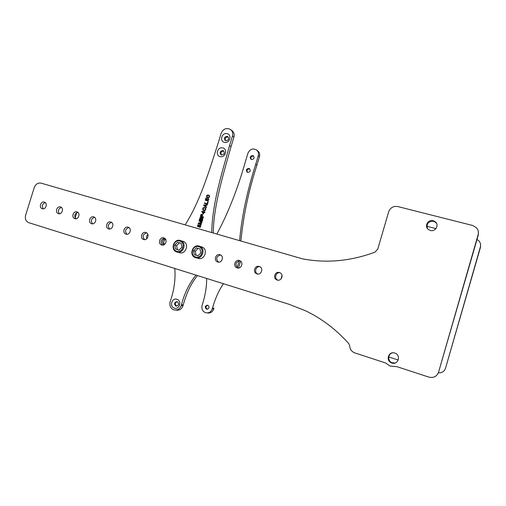 <?xml version="1.0" encoding="UTF-8"?>
<svg xmlns="http://www.w3.org/2000/svg" width="506" height="506" viewBox="0 0 506 506"><rect width="100%" height="100%" fill="white"/><g stroke="black" fill="none" stroke-linecap="round" stroke-linejoin="round"><path stroke-width="0.76" d="M206.271 205.215L207.15 205.151L207.277 204.734L203.817 204.993L203.652 205.55L206.429 207.536L206.556 207.112L205.847 206.612L206.271 205.215M213.285 233.026C213.488 207.359 222.482 176.853 231.033 146.639L229.56 145.576C221.609 174.368 212.318 203.146 211.71 232.57M229.56 145.576L232.463 135.975C233.139 133.293 232.494 131.143 230.54 129.517C226.435 127.518 223.31 128.771 221.154 133.274L218.263 142.819C208.997 171.053 200.724 200.129 185.139 224.873M222.773 147.91C228.086 148.979 225.322 158.119 220.148 156.594C214.86 155.494 217.612 146.417 222.773 147.91M227.08 133.679C232.399 134.71 229.642 143.831 224.455 142.344C219.161 141.288 221.906 132.218 227.08 133.679M198.403 225.031L198.466 224.594L197.682 225.284L197.783 226.606L198.58 226.833L200.212 225.246L200.243 226.555L199.484 227.403L200.167 227.295L200.812 226.106L200.623 225.062L199.415 225.018L198.352 226.391L197.972 225.746L198.403 225.031M201.894 222.532L199.743 220.85L202.191 221.546L202.318 221.128L199.206 220.236L199.016 220.869L201.477 222.716L198.377 222.969L198.188 223.601L201.299 224.493L201.426 224.076L198.978 223.367L201.723 223.089L201.894 222.532M201.666 217.82L200.888 217.295L200.053 217.669L199.377 219.68L202.489 220.565L202.925 218.181L202.21 217.675L201.552 217.941M202.103 214.221L201.008 214.519L200.325 216.53L203.444 217.409L203.57 216.992L202.179 216.6L202.596 214.968L202.103 214.221M201.913 211.28L201.786 211.704L203.469 214L203.975 212.318L204.905 212.577L205.031 212.159L204.101 211.894L204.316 211.198L203.918 211.084L203.703 211.786L201.913 211.28L203.184 213.918M202.805 208.345L202.824 209.946L204.702 210.622L205.581 210.104L205.91 208.529L204.203 207.523L203.191 207.77L202.723 209.332L203.399 210.332M204.456 202.893L204.329 203.311L207.447 204.171L208.206 201.654L207.808 201.546L207.175 203.646L204.456 202.893L204.462 203.349M206.979 200.711L207.315 198.909L208.105 198.668L208.51 199.237L207.58 200.876L208.523 200.376L208.769 198.852L207.637 198.314L206.827 199.079L206.758 200.268L205.695 199.978L206.309 197.954L205.974 197.865L205.259 200.237L206.979 200.711M207.137 197.346L208.396 197.694L209.497 197.157L209.655 195.917L208.807 195.158L207.637 194.987L206.758 195.506L206.6 196.752L207.46 197.511M302.31 258.813L41.1 183.153C37.944 182.628 35.654 184.102 34.244 187.587L25.629 215.227C24.826 218.674 25.749 221.122 28.399 222.564L288.844 304.22L305.301 310.678C321.639 318.445 336.174 329.482 348.893 343.776L349.69 345.845C349.893 349.032 351.423 351.322 354.289 352.72L385.623 362.985L390.088 366.059L397.058 366.717L428.905 377.122C433.591 378.165 436.811 376.534 438.557 372.226L478.138 234.657C478.809 232.001 478.195 229.642 476.31 227.599L472.598 225.48L397.817 206.562C393.396 205.898 390.36 207.618 388.703 211.723L377.748 249.142L374.927 252.184C350.513 261.204 326.307 263.417 302.31 258.813M438.557 372.226L478.24 235.201L478.353 231.735M277.857 280.172L277.674 280.09C273.917 278.401 275.928 271.95 279.963 272.728M257.693 274.05L257.598 273.999C253.917 272.38 255.84 266.004 259.793 266.7M236.675 267.693C232.735 265.966 235.347 259.116 239.401 260.533L239.977 260.767C243.879 262.525 241.229 269.337 237.194 267.902L237.909 268.035C234.873 264.53 235.575 262.114 240.015 260.786M218.529 262.14C215.619 258.711 216.309 256.327 220.61 254.98M394.946 363.042L391.884 362.669C387.28 360.867 387.919 353.492 392.726 352.827M427.456 228.529C426.292 223.665 428.31 221.248 433.509 221.28L435.729 222.476L436.615 223.544M231.033 146.639L233.917 137.094C234.594 134.425 233.955 132.281 232.007 130.668L230.54 129.517M197.485 275.587C191.439 282.765 186.689 292.538 183.235 304.89L182.97 305.769C181.61 309.198 179.257 310.646 175.917 310.108M177.264 301.608C174.918 302.841 174.722 304.346 176.676 306.124L176.733 306.143M223.867 151.155L223.639 151.085C221.147 151.332 220.388 152.61 221.362 154.906M228.231 137.025L227.921 136.924C225.486 137.151 224.702 138.404 225.575 140.668M162.54 245.113C160.01 241.887 160.687 239.591 164.576 238.237M144.571 239.648C142.154 236.479 142.825 234.221 146.588 232.861M126.924 234.278C124.621 231.179 125.286 228.946 128.922 227.586M109.606 229.003C107.411 225.967 108.069 223.772 111.586 222.406M92.598 223.829C90.504 220.856 91.156 218.687 94.559 217.321M75.887 218.744C73.895 215.828 74.546 213.69 77.829 212.33M59.48 213.747C57.583 210.894 58.228 208.788 61.403 207.428M43.358 208.833C41.555 206.043 42.188 203.969 45.262 202.609M174.791 268.471C175.639 279.299 174.159 290.153 170.364 301.026L170.098 301.905C169.314 305.611 170.49 308.236 173.628 309.786C177.17 310.665 179.7 309.261 181.211 305.586L181.477 304.701C184.348 293.486 189.168 283.619 195.942 275.1M174.311 308.135C169.099 306.636 171.895 297.414 176.974 299.318C182.211 300.792 179.402 310.077 174.311 308.135M279.432 272.525L280.084 272.791C284.087 274.663 281.361 281.519 277.199 280.039L276.605 279.799C272.557 277.965 275.239 271.058 279.432 272.525M259.224 266.472L259.831 266.719C263.79 268.534 261.096 275.372 257.004 273.91L256.447 273.689C252.45 271.905 255.094 265.03 259.224 266.472M219.965 254.714L220.502 254.929C224.36 256.643 221.742 263.417 217.77 262.007L217.283 261.811C213.393 260.135 215.973 253.316 219.965 254.714M163.836 237.902L164.286 238.079C167.986 239.654 165.468 246.333 161.68 244.98L161.269 244.822C157.543 243.278 160.029 236.561 163.836 237.902M145.817 232.507L146.247 232.671C149.89 234.202 147.398 240.85 143.679 239.515L143.287 239.37C139.612 237.864 142.072 231.185 145.817 232.507M128.132 227.207L128.537 227.365C132.129 228.857 129.669 235.467 126 234.151L125.633 234.012C122.009 232.545 124.444 225.91 128.132 227.207M110.763 222.007L111.149 222.153C114.691 223.608 112.256 230.179 108.651 228.889L108.297 228.756C104.729 227.32 107.139 220.73 110.763 222.007M93.711 216.897L94.078 217.036C97.569 218.459 95.16 224.987 91.611 223.715L91.276 223.589C87.759 222.197 90.144 215.638 93.711 216.897M76.963 211.881L77.31 212.014C80.751 213.399 78.367 219.889 74.875 218.636L74.553 218.516C71.093 217.156 73.452 210.641 76.963 211.881L74.894 218.643M60.511 206.954L60.84 207.08C64.237 208.428 61.871 214.879 58.43 213.646L58.127 213.532C54.718 212.204 57.058 205.733 60.511 206.954M44.345 202.109L44.661 202.229C48.007 203.551 45.66 209.958 42.283 208.744L41.992 208.636C38.633 207.34 40.948 200.914 44.345 202.109M394.75 353.062L395.414 353.327C401.258 355.807 397.805 365.212 391.865 362.992L391.34 362.789C385.382 360.417 388.734 350.86 394.75 353.062M433.18 220.679L435.413 221.881C439.385 225.164 435.324 232.026 430.34 230.47L428.209 229.351C424.129 226.119 428.133 219.136 433.18 220.679M179.377 252.696C185.519 254.904 189.623 244.17 183.627 241.564L182.122 241.096M198.061 258.395C204.31 260.628 208.459 249.844 202.387 247.162L200.8 246.669M176.853 252.013C183.039 254.233 187.176 243.411 181.142 240.793L180.351 240.476C174.108 238.301 170.06 249.205 176.17 251.754L176.853 252.013M176.777 251.254C170.737 249.679 173.969 239.047 179.864 241.071C185.936 242.608 182.691 253.329 176.777 251.254M179.08 250.097L181.901 247.244L181.135 243.31L177.562 242.241L174.753 245.087L175.506 249.009L179.08 250.097M175.506 249.009L179.118 250.059M174.753 245.087L176.632 245.631L177.385 249.534M177.562 242.241L179.428 242.804L176.632 245.631M181.142 243.316L179.428 242.804M195.67 257.75C201.957 260.002 206.138 249.129 200.028 246.428L199.187 246.099C192.843 243.886 188.751 254.853 194.943 257.465L195.67 257.75M195.607 256.985C189.453 255.378 192.704 244.638 198.713 246.7C204.898 248.275 201.635 259.097 195.607 256.985M197.954 255.821L200.812 252.943L200.022 248.971L196.372 247.877L193.526 250.748L194.31 254.714L197.954 255.821M194.31 254.714L197.985 255.783M193.526 250.748L195.31 251.267L196.094 255.207M196.372 247.877L198.15 248.414L195.31 251.267M200.022 248.977L198.15 248.414M177.22 301.595L177.309 301.627C179.364 304.017 178.884 305.498 175.867 306.06L175.791 306.029C173.722 303.644 174.197 302.164 177.22 301.595M221.558 154.962L220.939 154.684C219.503 152.376 220.154 151.009 222.893 150.573L223.532 150.858C224.949 153.173 224.297 154.539 221.558 154.962M225.859 140.763L225.189 140.459C223.804 138.163 224.474 136.797 227.181 136.373L227.871 136.683C229.237 138.986 228.567 140.345 225.859 140.763M199.022 225.594L199.029 226.062M199.2 225.259L199.155 225.644M199.611 226.979L199.63 227.403M200.414 225.992L200.376 226.606M200.433 225.695L200.547 226.043M197.783 226.606L198.118 226.777M197.606 226.252L197.916 226.656M197.555 225.929L197.732 226.296M197.574 225.632L197.688 225.98M197.682 225.284L197.707 225.682M197.852 224.949L197.808 225.328M198.978 223.367L201.426 224.088M198.377 222.969L198.32 223.639M201.477 222.716L198.51 223.019M199.016 220.869L201.609 222.766M199.206 220.236L199.143 220.92M202.318 221.141L199.339 220.293M199.883 217.997L199.509 219.718M200.053 217.669L200.015 218.054M200.958 217.77L201.356 218.13L200.958 219.686L199.902 219.37L200.3 218.042L200.958 217.77L200.825 219.636L199.902 219.37M202.476 218.219L202.349 220.085L201.224 219.749L201.755 218.225L202.476 218.219M202.349 218.168L202.217 220.034L201.224 219.749M201.837 214.146L201.135 214.576L200.465 216.568M202.179 216.6L203.564 217.004M201.907 216.536L200.787 216.201L201.318 214.683L201.913 214.62L201.907 216.536L202.311 215.208L201.913 214.62M201.78 216.486L200.787 216.201M203.703 211.786L202.046 211.337M203.918 211.084L203.836 211.837M204.101 211.894L205.025 212.172M203.576 212.204L203.349 213.45L202.318 211.85L203.576 212.204L203.216 213.393M202.976 208.017L202.931 208.402M205.291 207.846L204.329 207.58M205.069 208.219L205.67 208.864L205.328 209.984L204.607 210.237L203.083 209.56L203.355 208.194L204.076 207.941L205.316 208.364L205.525 209.105L205.006 210.098L203.482 209.901M203.817 204.993L203.779 205.607L206.435 207.504M207.258 204.803L203.95 205.05M206.106 205.265L205.727 206.524L204 205.341L206.106 205.265M205.98 205.208L205.6 206.467M207.175 203.646L204.582 202.95M207.808 201.546L207.302 203.703M205.974 197.865L205.392 200.275M205.695 199.978L206.758 200.268M206.663 199.87L206.884 200.332M206.701 199.497L206.79 199.927M206.827 199.079L206.827 199.56M206.998 198.75L206.954 199.143M207.308 198.453L207.125 198.807M207.707 200.458L207.732 200.844M208.364 199.952L208.339 200.275M208.491 199.535L208.491 200.015M208.51 199.237L208.617 199.598M206.739 197.011L207.087 197.283M206.6 196.752L206.865 197.074M206.505 196.347L206.726 196.809M206.568 195.911L206.631 196.41M206.758 195.506L206.695 195.967M207.068 195.215L206.884 195.569M208.921 195.215L208.333 195.057M209.01 195.664L209.522 196.36L209.111 197.232L207.745 197.239L206.929 196.613L207.074 195.67L208.168 195.36L209.326 196.056L209.187 196.998L208.504 197.34L207.245 196.998M259.458 156.67L258.269 155.759C258.876 153.337 258.281 151.383 256.485 149.896L257.68 150.832C259.47 152.312 260.059 154.26 259.458 156.67L256.865 165.304C248.731 190.294 243.405 215.531 240.894 241.02M163.944 244.809C161.585 242.304 161.977 240.255 165.114 238.661M146.829 238.705C146.202 237.08 146.544 235.676 147.86 234.493M216.865 234.063C228.067 213.26 237.561 189.187 245.334 161.85L247.934 153.223C249.882 149.156 252.728 148.049 256.485 149.896M258.269 155.759L255.663 164.437C247.029 191.603 241.672 217.011 239.604 240.647M239.332 260.514L237.124 267.876M223.481 283.733C218.971 290.166 215.316 298.274 212.507 308.059L212.267 308.856L213.696 309.008C212.495 312.063 210.382 313.372 207.359 312.936M206.619 278.445C206.79 286.295 205.36 295.055 202.318 304.726L202.084 305.516C201.382 308.862 202.476 311.234 205.354 312.638C208.599 313.435 210.901 312.17 212.267 308.856M207.77 305.15L207.858 305.181C209.756 307.344 209.32 308.685 206.556 309.191L206.486 309.166C204.576 307.009 205.006 305.668 207.77 305.15C205.588 306.244 205.398 307.604 207.213 309.242L207.308 309.274M248.895 168.428L249.483 168.694C250.799 170.8 250.204 172.04 247.7 172.413L247.124 172.154C245.796 170.048 246.39 168.808 248.895 168.428M252.766 155.563L253.392 155.854C254.657 157.948 254.05 159.181 251.571 159.542L250.957 159.257C249.679 157.164 250.28 155.937 252.766 155.563M388.728 356.964L398.197 360.025M438.335 372.865C441.915 373.055 444.312 371.518 445.527 368.248L480.377 246.991C480.966 244.645 480.428 242.564 478.765 240.742L477.013 239.446M435.925 228.623L426.874 226.283M240.559 261.14L238.49 268.035M281.153 278.812L281.994 275.315M212.507 308.059L213.937 308.217L213.696 309.008M445.527 368.248L480.453 247.415L480.567 244.379M164.444 244.524C163.191 242.444 163.59 240.704 165.626 239.313M249.762 168.934L249.509 168.852C247.2 169.08 246.523 170.237 247.472 172.337M253.696 156.133L253.367 156.019C251.109 156.221 250.413 157.36 251.267 159.441M232.463 135.975L233.917 137.094M478.138 234.657L478.24 235.201M183.235 304.89L181.477 304.701M182.97 305.769L181.211 305.586M255.663 164.437L256.865 165.304M480.377 246.991L480.453 247.415M276.605 279.799L277.674 280.09M256.447 273.689L257.598 273.999M217.283 261.811L218.459 262.14M161.269 244.822L162.243 245.094M143.287 239.37L144.204 239.629M125.633 234.012L126.5 234.259M108.297 228.756L109.119 228.99M91.276 223.589L92.054 223.81M74.553 218.516L75.293 218.731M58.127 213.532L58.835 213.734M41.992 208.636L42.662 208.833M391.34 362.789L391.884 362.669M435.413 221.881L435.729 222.476M183.627 241.564L181.142 240.793M202.387 247.162L200.028 246.428M176.676 306.124L175.791 306.029M206.486 309.166L207.213 309.242"/></g></svg>
